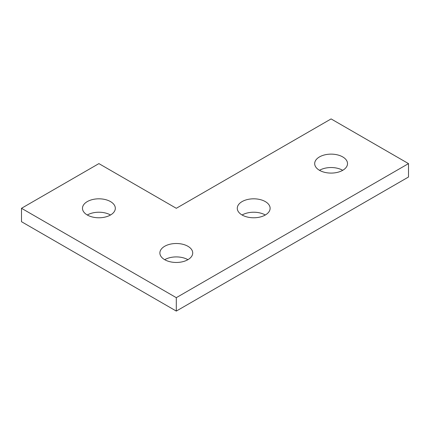 <?xml version="1.0" encoding="UTF-8"?>
<svg xmlns="http://www.w3.org/2000/svg" width="430" height="430" viewBox="0 0 430 430"><rect width="100%" height="100%" fill="white"/><g stroke="black" fill="none" stroke-linecap="round" stroke-linejoin="round"><path stroke-width="0.64" d="M242.09 215A16.421 9.482 180 0 1 265.31 215A16.421 9.482 0 0 0 242.09 215A16.421 9.482 0 0 0 259.983 217.053A16.421 9.482 0 0 0 270.121 208.297A16.421 9.482 0 0 0 253.7 198.816A16.421 9.482 0 0 0 237.279 208.297A16.421 9.482 0 0 0 242.09 215A16.421 9.482 180 0 1 249.448 199.138A16.421 9.482 180 0 1 269.562 210.748A16.421 9.482 180 0 1 242.09 215M319.49 170.312A16.421 9.482 180 0 1 342.71 170.312A16.421 9.482 0 0 0 319.49 170.312A16.421 9.482 0 0 0 337.383 172.371A16.421 9.482 0 0 0 347.521 163.61A16.421 9.482 0 0 0 331.1 154.133A16.421 9.482 0 0 0 314.679 163.61A16.421 9.482 0 0 0 319.49 170.312A16.421 9.482 180 0 1 326.848 154.456A16.421 9.482 180 0 1 346.962 166.066A16.421 9.482 180 0 1 319.49 170.312M331.1 118.922L408.5 163.61L408.5 177.015L176.3 311.078L176.3 297.667L21.5 208.297L98.9 163.61L176.3 208.297L331.1 118.922L176.3 208.297L98.9 163.61L21.5 208.297L21.5 221.703L21.5 208.297L176.3 297.667L176.3 311.078L21.5 221.703L176.3 311.078L408.5 177.015L408.5 163.61L176.3 297.667L408.5 163.61L331.1 118.922M187.91 259.688A16.421 9.482 0 0 0 164.69 259.688A16.421 9.482 0 0 0 182.583 261.741A16.421 9.482 0 0 0 192.721 252.985A16.421 9.482 0 0 0 176.3 243.504A16.421 9.482 0 0 0 159.879 252.985A16.421 9.482 0 0 0 164.69 259.688A16.421 9.482 180 0 1 187.91 259.688M110.51 215A16.421 9.482 0 0 0 87.29 215A16.421 9.482 0 0 0 105.183 217.053A16.421 9.482 0 0 0 115.321 208.297A16.421 9.482 0 0 0 98.9 198.816A16.421 9.482 0 0 0 82.479 208.297A16.421 9.482 0 0 0 87.29 215A16.421 9.482 180 0 1 110.51 215M87.29 215A16.421 9.482 180 0 1 94.648 199.138A16.421 9.482 180 0 1 114.762 210.748A16.421 9.482 180 0 1 87.29 215M164.69 259.688A16.421 9.482 180 0 1 172.048 243.826A16.421 9.482 180 0 1 192.162 255.436A16.421 9.482 180 0 1 164.69 259.688"/></g></svg>
